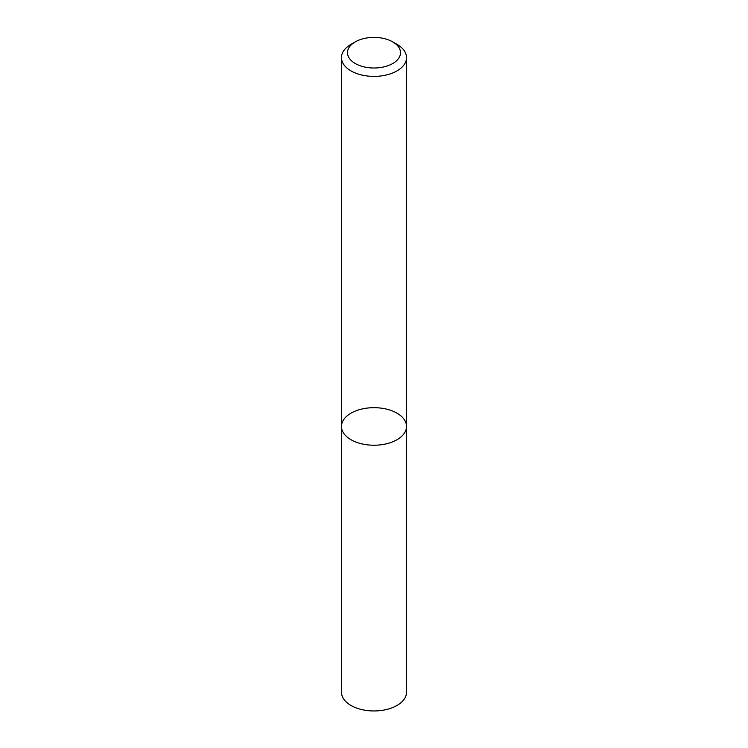 <?xml version="1.0" encoding="UTF-8"?>
<svg xmlns="http://www.w3.org/2000/svg" width="748" height="748" viewBox="0 0 748 748"><rect width="100%" height="100%" fill="white"/><g stroke="black" fill="none" stroke-linecap="round" stroke-linejoin="round"><path stroke-width="1.12" d="M397.001 439.731A32.529 18.775 180 0 1 361.555 443.798A32.529 18.775 180 0 1 341.471 426.454A32.529 18.775 180 0 1 374 407.679A32.529 18.775 180 0 1 406.529 426.454A32.529 18.775 180 0 1 397.001 439.731A32.529 18.775 180 0 1 361.555 443.798A32.529 18.775 180 0 1 341.471 426.454L341.471 692.181A32.529 18.775 180 0 0 361.555 709.534A32.529 18.775 180 0 0 397.001 705.458A32.529 18.775 180 0 0 406.529 692.181L406.529 426.454A32.529 18.775 180 0 1 397.001 439.731M392.737 41.879L397.001 44.338A32.529 18.775 180 0 1 406.529 57.615A32.529 18.775 180 0 1 397.001 70.892A32.529 18.775 180 0 1 361.555 74.968A32.529 18.775 180 0 1 341.471 57.615A32.529 18.775 180 0 1 350.999 44.338L355.263 41.879A26.498 15.297 180 0 1 392.737 41.879A26.498 15.297 180 0 1 392.737 63.524A26.498 15.297 180 0 1 355.263 63.524A26.498 15.297 180 0 1 355.263 41.879M341.471 57.615L341.471 426.454M406.529 57.615L406.529 426.454"/></g></svg>
